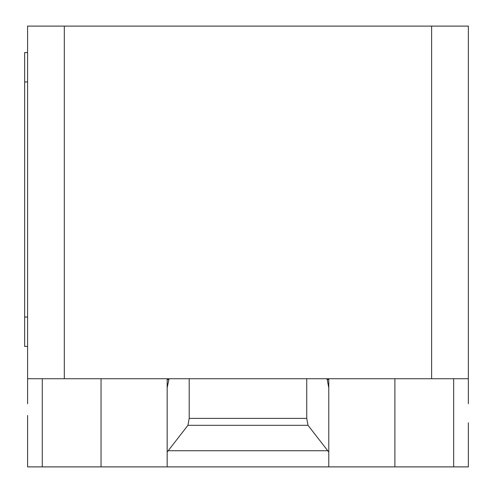 <?xml version="1.0" encoding="UTF-8"?>
<svg xmlns="http://www.w3.org/2000/svg" width="493" height="493" viewBox="0 0 493 493"><rect width="100%" height="100%" fill="white"/><g stroke="black" fill="none" stroke-linecap="round" stroke-linejoin="round"><path stroke-width="0.74" d="M27.59 403.705L27.59 378.729L468.35 378.729L468.35 403.705M168.193 450.725L187.938 425.305L189.201 418.391L306.738 418.391L308.002 425.305L328.776 452.044L328.776 466.883L167.164 466.883L167.164 452.044L168.193 450.725L327.746 450.725M308.002 425.305L187.938 425.305M306.738 378.729L306.738 418.391M189.201 378.729L189.201 418.391M327.056 378.729L328.776 387.72L328.776 452.044M328.776 387.72L328.776 379.542L327.056 379.542M328.776 378.729L328.776 379.542M27.59 415.457L27.59 466.883L167.164 466.883M328.776 466.883L468.35 466.883L468.35 422.803M167.164 452.044L167.164 387.72L168.883 379.542L167.164 379.542L167.164 459.538M27.59 52.566L24.65 52.566L24.65 81.949L27.59 81.949M27.59 317.024L24.65 317.024L24.65 346.406L27.59 346.406M24.65 317.024L24.65 81.949M167.164 379.542L167.164 378.729M168.883 379.542L168.883 378.729M27.59 378.729L27.59 26.117L64.318 26.117L64.318 378.729M468.35 378.729L468.35 26.117L64.318 26.117M431.621 378.729L431.621 26.117M42.281 378.729L42.281 466.883M453.659 378.729L453.659 466.883M394.887 378.729L394.887 466.883M101.047 378.729L101.047 466.883"/></g></svg>

